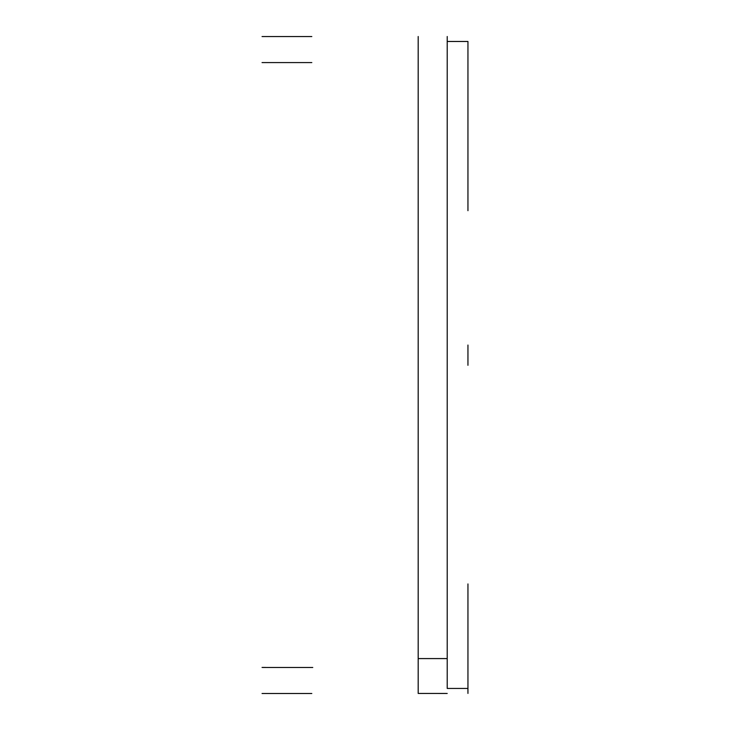 <?xml version="1.0" encoding="UTF-8"?>
<svg xmlns="http://www.w3.org/2000/svg" width="730" height="730" viewBox="0 0 730 730"><rect width="100%" height="100%" fill="white"/><g stroke="black" fill="none" stroke-linecap="round" stroke-linejoin="round"><path stroke-width="1.09" d="M447.216 688.445L447.216 658.588L447.216 688.445L467.912 688.445L467.948 693.427L467.948 658.588L467.948 688.445M447.216 583.936L447.216 384.838L447.216 658.588L447.216 384.838L447.216 658.588L418.19 658.588L418.19 693.436L447.216 693.454L418.19 693.436M467.948 41.473L467.948 71.339L467.948 41.473L447.216 41.473M467.948 365.292L467.948 345.053M467.948 658.588L467.948 583.936M467.948 210.687L467.948 71.339M447.216 36.509L447.216 658.588M418.19 658.588L418.19 36.509M262.052 693.5L311.81 693.5L262.052 693.5M263.01 667.476L312.778 667.476L263.01 667.476M262.052 667.43L265.565 667.43L262.052 667.43M262.052 36.555L311.81 36.555L262.052 36.555M262.052 62.579L311.81 62.579L262.052 62.579"/></g></svg>
